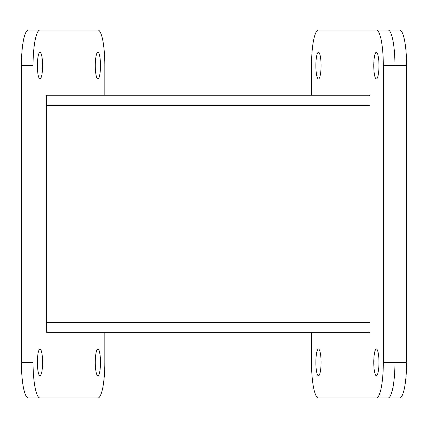 <?xml version="1.0" encoding="UTF-8"?>
<svg xmlns="http://www.w3.org/2000/svg" width="428" height="428" viewBox="0 0 428 428"><rect width="100%" height="100%" fill="white"/><g stroke="black" fill="none" stroke-linecap="round" stroke-linejoin="round"><path stroke-width="0.64" d="M373.767 362.377A13.343 2.605 90 0 1 376.367 349.034A13.343 2.605 90 0 1 378.973 362.377A13.343 2.605 90 0 1 376.367 375.72A13.343 2.605 90 0 1 373.767 362.377M315.864 362.377A13.343 2.605 90 0 1 318.469 349.034A13.343 2.605 90 0 1 321.07 362.377A13.343 2.605 90 0 1 318.469 375.72A13.343 2.605 90 0 1 315.864 362.377M315.864 65.623A13.343 2.605 90 0 1 318.469 52.28A13.343 2.605 90 0 1 321.07 65.623A13.343 2.605 90 0 1 318.469 78.966A13.343 2.605 90 0 1 315.864 65.623M373.767 65.623A13.343 2.605 90 0 1 376.367 52.28A13.343 2.605 90 0 1 378.973 65.623A13.343 2.605 90 0 1 376.367 78.966A13.343 2.605 90 0 1 373.767 65.623M311.52 332.658L311.52 362.377A35.61 6.95 -90 0 0 318.469 397.987L376.367 397.987A35.61 6.95 -90 0 0 383.317 362.377L383.317 65.623A35.61 6.95 -90 0 0 376.367 30.014L318.469 30.014A35.61 6.95 -90 0 0 311.52 65.623L311.52 95.251M369.995 98.29L369.995 329.71M376.367 30.014L388.009 30.014A35.61 6.95 90 0 1 394.958 65.623A35.61 6.95 -90 0 0 388.009 30.014L330.111 30.014M376.367 397.987L399.65 397.987A35.61 6.95 -90 0 0 406.6 362.377L394.958 362.377L394.958 65.623L394.958 362.377A35.61 6.95 90 0 1 388.009 397.987A35.61 6.95 -90 0 0 394.958 362.377L383.317 362.377M42.591 65.623A13.343 2.605 -90 0 1 39.991 78.966A13.343 2.605 -90 0 1 37.386 65.623A13.343 2.605 -90 0 1 39.991 52.28A13.343 2.605 -90 0 1 42.591 65.623M100.494 65.623A13.343 2.605 -90 0 1 97.889 78.966A13.343 2.605 -90 0 1 95.284 65.623A13.343 2.605 -90 0 1 97.889 52.28A13.343 2.605 -90 0 1 100.494 65.623M100.494 362.377A13.343 2.605 -90 0 1 97.889 375.72A13.343 2.605 -90 0 1 95.284 362.377A13.343 2.605 -90 0 1 97.889 349.034A13.343 2.605 -90 0 1 100.494 362.377M42.591 362.377A13.343 2.605 -90 0 1 39.991 375.72A13.343 2.605 -90 0 1 37.386 362.377A13.343 2.605 -90 0 1 39.991 349.034A13.343 2.605 -90 0 1 42.591 362.377M104.839 95.251L104.839 65.623A35.61 6.95 90 0 0 97.889 30.014L39.991 30.014A35.61 6.95 90 0 0 33.042 65.623L33.042 362.377A35.61 6.95 90 0 0 39.991 397.987L97.889 397.987A35.61 6.95 90 0 0 104.839 362.377L104.839 332.658M46.363 329.71L46.363 98.29M39.991 397.987L28.35 397.987A35.61 6.95 90 0 1 21.4 362.377L21.4 65.623A35.61 6.95 90 0 1 28.35 30.014L39.991 30.014M369.995 322.402L369.995 332.069L369.316 332.658L47.043 332.658L46.363 332.069L46.363 95.835L47.043 95.251L369.316 95.251L369.995 95.835L369.995 322.402L46.363 322.402M406.6 362.377L406.6 65.623A35.61 6.95 -90 0 0 399.65 30.014L388.009 30.014M383.317 65.623L406.6 65.623M33.042 362.377L21.4 362.377M33.042 65.623L21.4 65.623M46.363 105.507L369.995 105.507"/></g></svg>
